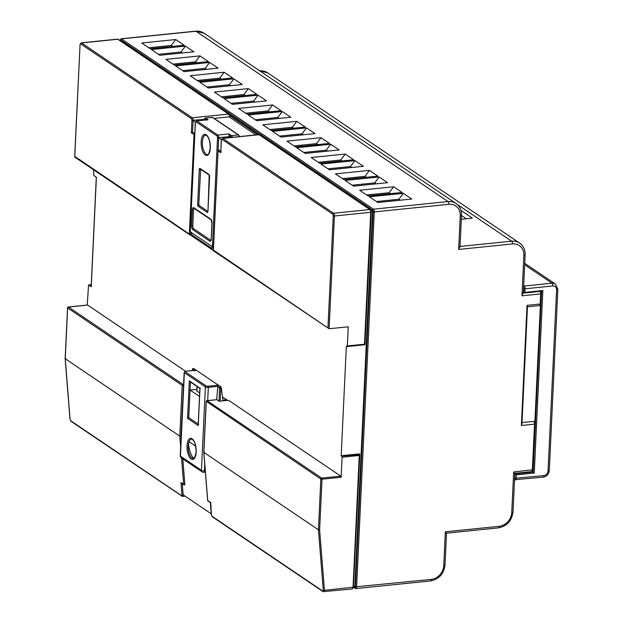 <?xml version="1.0" encoding="UTF-8"?>
<svg xmlns="http://www.w3.org/2000/svg" width="623" height="623" viewBox="0 0 623 623"><rect width="100%" height="100%" fill="white"/><g stroke="black" fill="none" stroke-linecap="round" stroke-linejoin="round"><path stroke-width="0.93" d="M213.362 250.539L190.155 234.855M213.409 250.072L329.108 328.742L348.249 326.787L347.346 345.96L364.494 344.208L364.868 344.714L347.175 346.52M213.502 246.054L211.999 248.46L191.977 234.933L190.537 232.091M221.329 139.583L218.704 137.815L218.12 150.322M218.626 150.018L220.737 151.148M74.783 156.404L189.337 234.053A0.888 0.755 124 0 0 190.093 234.816L190.591 232.628M195.357 122.038L193.122 120.527L192.577 132.123L194.773 133.602M205.933 119.818L204.694 118.977A1.332 0.561 -95.8 0 0 204.064 119.857L204.258 119.99M231.125 137.442A1.332 0.561 -95.8 0 0 230.666 136.523L228.945 135.362A2.212 0.934 84.2 0 1 229.077 136.756L230.23 137.535M229.077 136.756L217.528 137.644A1.332 0.561 -95.8 0 0 217.014 135.993A0.888 0.755 -56 0 1 217.855 135.066A2.212 0.934 84.2 0 1 218.704 137.815M255.874 134.911L229.139 116.851L214.117 118.386M204.009 119.414L191.939 120.356A1.332 0.561 -95.8 0 0 191.425 118.705L80.678 43.867A1.332 0.561 -95.8 0 0 80.048 44.747L74.768 156.646A0.888 0.755 -56 0 0 75.072 157.292L189.641 234.707A0.888 0.888 0 0 0 190.225 234.855M181.145 436.365L181.091 437.502M183.536 385.637L180.989 436.264L179.806 436.139L182.204 385.357A0.888 0.755 -56 0 1 183.037 384.43L183.59 384.375M199.516 396.438L190.062 390.045L188.761 417.651L198.215 424.037M353.56 586.593L354.861 586.461L372.554 211.368L371.199 211.501M364.494 344.208L364.868 344.714L364.494 344.208L370.716 212.295L371.222 212.077L364.961 344.745L347.05 346.583L346.349 346.162L341.186 455.74L341.754 456.122L359.783 454.502L353.443 587.045M351.972 588.852A2.212 0.934 -95.8 0 0 352.299 588.945A2.212 0.934 -95.8 0 0 353.031 587.388L359.245 455.475L359.705 454.292L359.128 453.902L341.186 455.74M184.525 484.943L184.844 484.367L184.525 484.943M229.864 115.738L257.93 134.7M229.139 116.851L229.879 115.862L229.015 114.18A0.888 0.755 124 0 0 228.563 114.064L117.809 39.233A2.212 0.934 -95.8 0 0 117.482 39.14L118.269 39.342A0.888 0.755 124 0 0 117.809 39.233L81.512 42.948A0.888 0.755 124 0 0 80.678 43.867M340.812 476.143L341.155 477.241L322.013 479.204L321.67 478.098L340.812 476.143L228.532 400.278L219.164 401.235L216.874 399.693L206.797 400.776M216.625 399.717L217.957 385.201L220.838 386.844L221.329 387.927L220.783 387.981L220.16 401.134M91.238 284.766L88.559 285.046L91.246 286.611M359.245 455.475L342.097 457.227L341.754 456.122M88.559 285.046L87.22 305.052M211.361 514.38L212.054 516.272L322.8 591.102L323.275 590.246L318.439 529.807L320.829 479.025L206.306 401.36M204.282 452.002L203.869 452.399L204.282 452.002L203.869 452.399L318.439 529.807L319.615 529.932L322.013 479.204L320.829 479.025A0.888 0.755 124 0 1 321.67 478.098L207.101 400.69A0.888 0.755 -56 0 0 206.26 401.609L203.869 452.399L207.724 500.557L210.776 502.761L211.376 514.637M203.783 452.282L207.638 500.433A0.888 0.888 0 0 0 208.02 501.102A0.888 0.755 124 0 1 207.724 500.557L207.7 500.3M319.615 529.932L324.451 590.308L323.275 590.246M212.054 516.272A0.888 0.755 -56 0 0 212.35 516.81L323.103 591.648L352.299 588.945L353.529 587.17L324.451 590.308L323.555 591.757A0.888 0.755 -56 0 1 323.103 591.648L323.103 591.648A0.888 0.755 -56 0 1 322.8 591.102M70.056 418.905L70.749 420.798L181.495 495.628L181.971 494.771L180.989 482.498L183.66 484.305L184.844 484.367L182.796 458.855M183.544 385.52L182.204 385.357L67.634 307.941L65.236 358.731L65.656 358.334M87.368 305.091L68.172 307.108M182.259 483.689L183.146 494.833L181.971 494.771M211.236 513.811L183.146 494.833L182.259 496.282A0.888 0.755 -56 0 1 181.799 496.173L181.799 496.173A0.888 0.755 -56 0 1 181.495 495.628M70.749 420.798A0.888 0.755 -56 0 0 71.053 421.335L182.259 496.282M182.126 483.401L180.989 482.498M190.513 234.232L189.337 234.053L194.026 134.591L191.354 132.785L192.577 132.123M221.22 151.475L220.76 152.658L218.089 150.852L213.393 250.314A0.888 0.755 -56 0 0 213.697 250.96L329.108 328.742L334.419 216.002L333.243 215.831A1.332 0.561 -95.8 0 0 332.729 214.18A0.888 0.755 -56 0 1 333.57 213.253A2.212 0.934 84.2 0 1 334.419 216.002L370.716 212.295A2.212 0.934 -95.8 0 0 369.86 209.546A0.888 0.755 -56 0 1 370.319 209.655L259.565 134.817A0.888 0.755 -56 0 0 259.113 134.708A2.212 0.934 -95.8 0 0 258.786 134.615L259.565 134.817M332.729 214.18L221.983 139.342A0.888 0.755 -56 0 1 222.816 138.423A2.212 0.934 84.2 0 0 222.489 138.329L221.258 140.097L220.76 152.658L221.367 139.98M93.598 169.814L93.73 175.468L96.401 177.275L91.231 286.853M347.05 346.583L347.346 345.96M229.498 114.702L258.958 134.615M370.794 210.177L372.554 211.368M70.08 419.162L65.236 358.731L179.806 436.139L180.654 446.714M185.553 371.238L87.617 305.06M223.602 397.817L222.52 397.085M342.097 457.227L341.155 477.241M205.364 472.039L203.666 472.327A2.212 0.934 -95.8 0 0 204.391 470.77L205.255 470.684M190.443 382.024L190.062 390.045L196.93 389.344M199.672 393.129L196.946 391.042M527.042 305.363L527.479 306.477L521.942 423.936L521.373 425.478L527.042 305.363L540.203 304.024L540.678 293.908L521.973 295.816L523.881 255.36A13.278 11.339 124 0 0 512.511 243.936L458.668 249.441L459.805 246.482M461.324 219.249L472.382 218.12L460.973 210.41M466.23 218.751L461.495 215.55M446.504 533.179L498.462 527.868A2.212 0.934 -95.8 0 0 499.194 526.31A13.278 11.339 124 0 0 511.756 512.441L513.663 471.985L532.79 469.734M446.294 533.07L445.352 531.816L499.194 526.31M531.318 471.533A2.212 0.934 -95.8 0 0 531.637 471.627L514.832 473.332L513.009 511.904A2.212 0.67 -177.3 0 1 511.756 512.441M514.606 473.246L513.663 471.985M184.198 45.245L150.174 48.726L141.717 43.01L175.733 39.529L184.198 45.245M185.436 46.086L193.893 51.802L159.877 55.276L151.412 49.56L185.436 46.086L180.982 52.02L158.46 54.318M199.952 55.891L208.409 61.607L174.385 65.08L165.928 59.364L199.952 55.891L195.497 61.825L172.968 64.13M209.647 62.448L218.105 68.164L184.089 71.637L175.624 65.921L209.647 62.448L205.193 68.382L182.671 70.679M224.163 72.252L232.62 77.968L198.597 81.442L190.14 75.726L224.163 72.252L219.709 78.187L197.18 80.484M233.859 78.802L242.316 84.518L208.3 87.999L199.843 82.283L233.859 78.802L229.412 84.736L206.883 87.041M248.375 88.606L256.832 94.322L222.808 97.803L214.351 92.087L248.375 88.606L243.92 94.54L221.391 96.845M258.07 95.163L266.535 100.879L232.511 104.36L224.054 98.644L258.07 95.163L253.623 101.097L231.094 103.402M272.586 104.968L281.043 110.684L247.02 114.165L238.562 108.449L272.586 104.968L268.131 110.902L245.61 113.207M282.281 111.525L290.746 117.241L256.723 120.714L248.266 114.998L282.281 111.525L277.835 117.459L255.305 119.764M296.797 121.329L305.254 127.045L271.239 130.526L262.774 124.81L296.797 121.329L292.343 127.263L269.821 129.568M306.5 127.886L314.958 133.602L280.934 137.076L272.477 131.36L306.5 127.886L302.046 133.82L279.517 136.118M321.009 137.691L329.466 143.407L295.45 146.88L286.985 141.164L321.009 137.691L316.554 143.625L294.033 145.922M330.712 144.24L339.169 149.956L305.145 153.437L296.688 147.721L330.712 144.24L326.257 150.174L303.728 152.479M345.22 154.052L353.677 159.768L319.661 163.242L311.196 157.526L345.22 154.052L340.773 159.986L318.244 162.284M354.923 160.602L363.38 166.318L329.357 169.799L320.9 164.083L354.923 160.602L350.469 166.536L327.939 168.841M369.431 170.406L377.896 176.122L343.873 179.603L335.415 173.887L369.431 170.406L364.985 176.34L342.455 178.645M379.134 176.963L387.592 182.679L353.568 186.16L345.111 180.444L379.134 176.963L374.68 182.897L352.159 185.202M393.643 186.768L402.108 192.484L368.084 195.965L359.627 190.249L393.643 186.768L389.196 192.702L366.667 195.007M403.346 193.325L411.803 199.041L377.787 202.514L369.322 196.798L403.346 193.325L398.891 199.259L376.37 201.556M521.973 295.816L523.11 292.865M523.343 292.841L523.935 292.779M522.004 422.573L533.685 421.382A0.888 0.755 -56 0 1 534.137 421.491L534.955 423.796M175.733 39.529L171.286 45.463L148.757 47.769M523.367 292.382A0.888 0.755 124 0 0 523.46 292.46L524.036 292.849A0.888 0.755 -56 0 1 523.733 292.195L523.904 288.613A1.332 0.561 -95.8 0 0 523.608 287.211M534.853 422.55L540.406 304.943M540.998 292.319L541.044 291.315M172.703 46.421L171.286 45.463M182.399 52.978L180.982 52.02M196.915 62.783L195.497 61.825M206.61 69.332L205.193 68.382M221.126 79.144L219.709 78.187M230.821 85.694L229.412 84.736M245.337 95.498L243.92 94.54M255.041 102.055L253.623 101.097M269.549 111.86L268.131 110.902M279.252 118.417L277.835 117.459M293.76 128.221L292.343 127.263M303.463 134.778L302.046 133.82M317.971 144.583L316.554 143.625M327.675 151.132L326.257 150.174M342.183 160.936L340.773 159.986M351.886 167.494L350.469 166.536M366.394 177.298L364.985 176.34M376.097 183.855L374.68 182.897M390.613 193.66L389.196 192.702M400.309 200.217L398.891 199.259M194.15 458.154L193.737 457.913C191.012 457.126 187.531 445.149 189.01 441.684A9.734 4.127 -95.8 0 0 188.551 450.966A9.734 4.127 -95.8 0 0 191.977 458.1A9.734 4.127 -95.8 0 0 193.403 458.512C193.94 459.743 194.835 457.734 196.074 452.477C196.089 445.967 194.859 441.621 192.398 439.441L191.425 439.137A9.734 4.127 -95.8 0 0 189.01 441.684L195.669 446.185M222.933 400.262L226.577 399.888L223.517 397.824A0.888 0.755 -56 0 1 223.976 397.933L227.029 399.997A0.888 0.755 124 0 0 226.577 399.888L226.865 400.449M223.517 397.824L222.629 397.91M223.003 400.846L221.329 387.927M187.546 418.321L189.314 380.809L200.38 388.542L200.006 388.036L198.239 425.548L187.546 418.321L188.761 417.651M189.314 380.809L190.451 381.829M198.69 424.364L198.169 425.05L199.905 388.285M220.838 386.844L193.722 368.52L193.449 369.089L193.722 368.52L195.809 370.241L185.576 371.292M185.833 371.253A1.332 0.405 2.7 0 0 185.21 371.767A0.888 0.755 124 0 0 184.377 372.694A2.212 0.67 -177.3 0 1 184.159 372.383L185.709 371.222L195.809 370.241L194.586 370.903M532.221 471.401L534.254 473.028L516.311 474.858L516.14 478.441A2.212 0.934 84.2 0 1 515.408 479.998A2.212 0.934 84.2 0 1 515.089 479.905A0.888 0.755 -56 0 1 514.528 479.718L543.131 477.163C546.745 476.455 548.801 474.212 549.299 470.443A2.212 0.67 -177.3 0 1 548.045 470.988L556.588 289.765A4.423 3.777 124 0 0 552.803 285.957L525.08 288.792L524.916 292.374L523.382 291.961M542.859 290.536L541.815 291.237L524.621 292.997L524.916 292.374L542.859 290.536L534.254 473.028M217.014 135.993L196.011 121.797A1.332 0.561 -95.8 0 0 195.381 122.676L190.358 229.124M190.35 229.365L190.521 231.958L212.1 246.544A0.888 0.607 20.7 0 0 212.918 247.097L212.342 248.46M213.673 244.504L212.918 247.097M211.999 248.46L212.498 244.325L213.58 244.512M196.011 121.797A0.888 0.755 -56 0 1 196.845 120.87L208.012 119.733L196.525 120.776A2.212 0.934 84.2 0 1 196.845 120.87L217.855 135.066L229.023 133.922L231.499 135.604L238.282 134.911L212.311 117.365L205.535 118.059L208.012 119.733L206.415 120.138M228.945 135.362L229.023 133.922M200.622 169.285L198.823 204.399L199.165 205.497L207.833 211.361M194.181 208.417A2.212 0.934 -95.8 0 0 193.535 209.959L192.78 225.978A2.212 0.934 -95.8 0 0 193.636 228.727L210.629 240.213A2.212 0.934 -95.8 0 0 210.862 240.307M206.12 154.099A9.734 4.127 -95.8 0 0 207.545 154.512C208.082 155.75 208.97 153.741 210.216 148.484C210.231 141.974 209.001 137.628 206.54 135.448L205.567 135.136A9.734 4.127 -95.8 0 0 202.343 143.602A9.734 4.127 -95.8 0 0 206.12 154.099M181.566 483.222L183.964 484.842A0.888 0.755 -56 0 0 184.416 484.951L184.844 484.367M183.38 385.536L183.037 384.43L68.468 307.022A0.888 0.755 -56 0 0 67.634 307.941L67.681 307.684M184.649 484.982L184.548 484.99A0.888 0.888 0 0 1 183.964 484.842A0.888 0.755 -56 0 1 183.66 484.305L181.558 458.014M191.354 132.785L191.939 120.356M80.071 44.506L81.192 42.847A2.212 0.934 84.2 0 1 81.512 42.948L192.266 117.778A0.888 0.755 124 0 0 191.425 118.705M229.42 116.626A2.212 0.934 -95.8 0 0 228.563 114.064L192.266 117.778A2.212 0.934 84.2 0 1 193.122 120.527M194.719 134.77L194.026 134.591A0.888 0.755 -56 0 1 194.765 133.688M75.072 157.292A0.888 0.888 0 0 1 74.682 156.521L80.048 44.747M221.983 139.342A1.332 0.561 -95.8 0 0 221.344 140.222M218.922 149.925A0.888 0.755 124 0 0 218.089 150.852L213.307 250.189A0.888 0.888 0 0 0 213.697 250.96M222.816 138.423L333.57 213.253L369.86 209.546L259.113 134.708L222.816 138.423M218.136 150.595L218.003 150.727A0.888 0.888 0 0 1 218.798 149.886M327.963 327.721L333.243 215.831M229.319 114.827A0.888 0.755 124 0 0 229.015 114.18L118.269 39.342M370.319 209.655L371.129 211.952M259.285 70.781L267.586 72.79A15.489 13.231 124 0 0 259.76 70.866M512.511 243.936A2.212 0.934 -95.8 0 0 511.654 241.187A15.489 13.231 -56 0 1 519.637 243.102L267.586 72.79M460.039 246.459L511.654 241.187L457.235 204.414M458.668 249.441L460.257 215.722A2.212 0.67 2.7 0 0 461.511 215.184C461.635 210.115 459.805 206.205 456.013 203.464L203.962 33.159A15.489 13.231 124 0 0 195.98 31.243A2.212 0.934 -95.8 0 0 195.661 31.15L203.962 33.159M460.257 215.722A13.278 11.339 124 0 0 448.887 204.305A2.212 0.934 -95.8 0 0 448.03 201.556A15.489 13.231 -56 0 1 456.013 203.464M430.143 580.862A2.212 0.934 -95.8 0 0 430.47 580.955C438.966 579.242 443.81 573.923 445.017 564.991A2.212 0.67 -177.3 0 1 443.763 565.528L445.352 531.816M448.887 204.305L374.306 211.929L356.621 587.022A2.212 0.934 84.2 0 1 355.889 588.579L430.47 580.955A2.212 0.934 -95.8 0 0 431.202 579.398A13.278 11.339 124 0 0 443.763 565.528M498.143 527.774A2.212 0.934 -95.8 0 0 498.462 527.868C506.958 526.155 511.81 520.836 513.009 511.904M531.637 471.627A2.212 0.934 -95.8 0 0 532.369 470.069L534.534 424.138L535.04 423.92L532.875 469.859L531.637 471.627M539.144 305.48A2.212 0.934 -95.8 0 0 539.471 305.574A2.212 0.934 -95.8 0 0 540.203 304.024L540.616 303.681M540.086 291.416A2.212 0.934 -95.8 0 1 540.678 293.908L541.091 293.565M353.521 587.302L355.889 588.579A2.212 0.934 84.2 0 1 355.562 588.486A0.888 0.755 -56 0 1 354.806 587.723A1.332 0.561 -95.8 0 0 355.437 586.843L431.202 579.398M533.685 421.382A2.212 0.934 -95.8 0 1 534.534 424.138L521.373 425.478M523.881 255.36A2.212 0.67 2.7 0 0 525.134 254.815C525.259 249.745 523.429 245.844 519.637 243.102M355.437 586.843L373.122 211.75L374.306 211.929A2.212 0.934 84.2 0 0 373.45 209.172L448.03 201.556L195.98 31.243L121.399 38.867L373.45 209.172A0.888 0.755 -56 0 0 372.616 210.099L120.558 39.794A0.888 0.755 -56 0 1 121.399 38.867A2.212 0.934 84.2 0 0 121.072 38.774L119.842 40.55M373.122 211.75A1.332 0.561 -95.8 0 0 372.616 210.099M120.558 39.794A1.332 0.561 -95.8 0 0 119.943 40.479M353.545 586.866L354.806 587.723M184.159 372.383L180.226 455.834A2.212 2.212 0 0 0 181.192 457.765L202.202 471.961A2.212 1.892 -56 0 0 203.339 472.234A2.212 0.934 -95.8 0 0 203.666 472.327A2.212 2.212 0 0 1 202.202 471.961A2.212 1.892 -56 0 1 201.447 470.334L205.38 386.883L184.377 372.694L180.444 456.137L201.447 470.334A2.212 0.67 -177.3 0 0 204.391 470.77L204.718 463.956M218.977 401.111L219.6 387.81L220.783 387.981L220.441 386.883A0.888 0.755 -56 0 0 219.6 387.81L217.505 386.385L208.331 387.327L207.7 400.573M192.538 369.229L192.437 370.529M197.156 386.556L196.938 391.275M180.226 455.834A2.212 0.67 2.7 0 0 180.444 456.137A2.212 1.892 -56 0 0 181.192 457.765M208.331 387.327A2.212 0.67 -177.3 0 1 205.38 386.883A0.888 0.755 124 0 1 206.221 385.956A1.332 0.405 2.7 0 0 207.989 386.221L208.331 387.327M193.823 370.389L192.491 369.486A0.888 0.755 124 0 1 193.325 368.559L193.029 368.652M192.094 438.794A10.622 4.501 84.2 0 1 196.198 452.002A10.622 4.501 84.2 0 1 191.144 459.019A10.622 4.501 84.2 0 1 187.032 445.811A10.622 4.501 84.2 0 1 192.094 438.794M227.309 400.402A0.888 0.755 124 0 0 227.029 399.997A0.888 0.888 0 0 1 227.356 400.402M207.989 386.221L217.957 385.201M185.21 371.767L206.221 385.956M514.559 479.196A1.332 0.561 -95.8 0 0 514.956 478.269L514.777 474.446M515.291 473.301L516.311 474.858L515.128 474.687A0.888 0.755 -56 0 1 515.969 473.76L533.117 472.008L541.636 291.252M524.496 292.958A0.888 0.755 -56 0 1 524.036 292.849A0.888 0.888 0 0 0 524.621 292.997L524.496 292.958M523.647 286.346A0.888 0.755 -56 0 1 524.231 286.035A2.212 0.934 84.2 0 1 525.08 288.792L523.904 288.613M523.678 285.669L524.231 286.035L551.947 283.2A2.212 0.934 84.2 0 1 552.803 285.957M541.644 291.206L524.745 292.935M514.956 478.269L543.856 475.606A2.212 0.934 84.2 0 1 543.131 477.163M543.856 475.606A4.423 3.777 124 0 0 548.045 470.988M549.299 470.443L557.85 289.22A2.212 0.67 -177.3 0 1 556.588 289.765M524.667 264.767L551.947 283.2A6.643 5.669 -56 0 1 555.366 284.026L557.85 289.22M204.694 118.977A0.888 0.755 -56 0 1 205.535 118.059A2.212 0.934 84.2 0 0 205.208 117.957L203.978 119.733M212.498 244.325L217.528 137.644M230.666 136.523A0.888 0.755 -56 0 1 231.499 135.604A2.212 0.934 84.2 0 1 232.301 137.325M239.076 136.632A2.212 0.934 -95.8 0 0 238.282 134.911A0.888 0.755 -56 0 1 238.741 135.02L212.77 117.474L205.208 117.957M211.991 117.264A2.212 0.934 -95.8 0 1 212.311 117.365A0.888 0.755 -56 0 1 212.77 117.474M209.585 176.395L207.95 211.189A1.768 0.748 84.2 0 1 207.109 212.357A0.888 0.755 -56 0 1 207.809 211.462M207.965 210.948L209.196 175.079A0.888 0.755 -56 0 1 208.9 174.432A1.768 0.748 84.2 0 1 209.585 176.628M207.109 212.357L198.324 206.423A0.888 0.755 -56 0 1 199.165 205.497M198.324 206.423A1.768 0.748 84.2 0 1 197.639 204.219L198.823 204.399M197.639 204.219L199.267 169.666L200.45 169.838M209.18 175.071L200.419 169.144A0.888 0.755 -56 0 1 200.115 168.49L208.9 174.432M199.267 169.666A1.768 0.748 84.2 0 1 200.115 168.49M212.022 223.073L211.181 238.967L211.937 222.948L211.127 219.872A0.888 0.755 -56 0 1 210.823 219.218A3.099 1.316 84.2 0 1 212.022 223.073L212.03 222.839M210.956 240.307L211.275 238.85M211.267 239.084A3.099 1.316 84.2 0 1 209.787 241.132A0.888 0.755 -56 0 1 210.629 240.213M209.787 241.132L192.795 229.653A0.888 0.755 -56 0 1 193.636 228.727M192.78 225.978L191.596 225.799L192.351 209.78A3.099 1.316 84.2 0 1 193.831 207.739L210.823 219.218M192.795 229.653A3.099 1.316 84.2 0 1 191.596 225.799M193.535 209.959L192.351 209.78M194.259 208.401L194.127 208.386A0.888 0.755 -56 0 1 193.831 207.739M205.279 155.026A10.622 4.501 84.2 0 1 201.174 141.81A10.622 4.501 84.2 0 1 206.236 134.794A10.622 4.501 84.2 0 1 210.34 148.009A10.622 4.501 84.2 0 1 205.279 155.026M91.145 286.728L96.308 177.212M91.238 284.719L88.427 285.007M210.333 502.574L211.29 514.512L212.35 516.81M208.02 501.102L210.34 502.668M216.742 399.655L206.968 400.651A0.888 0.888 0 0 0 206.174 401.492L203.783 452.267M71.053 421.335L69.986 419.038L65.15 358.614L67.549 307.817A0.888 0.888 0 0 1 68.343 306.983L87.485 305.021M117.482 39.14L81.192 42.847M222.489 138.329L258.786 134.615M185.054 496.118L182.57 496.375M460.015 247.012L461.511 215.184M445.017 564.991L446.52 533.163M540.281 291.26L541.185 293.69L540.702 303.806L539.471 305.574L527.463 306.804M523.32 293.386L525.134 254.815M121.072 38.774L195.661 31.15M193.605 368.481L193.192 368.52A0.888 0.888 0 0 0 192.398 369.361L192.343 370.545M197.07 386.501L196.845 391.151M199.897 388.409L189.929 381.673M524.737 263.327L555.366 284.026M196.525 120.776L195.295 122.552L190.256 229.241L190.443 232.044L191.892 234.855M239.582 136.577L238.741 135.02M194.135 208.386L211.127 219.872"/></g></svg>
